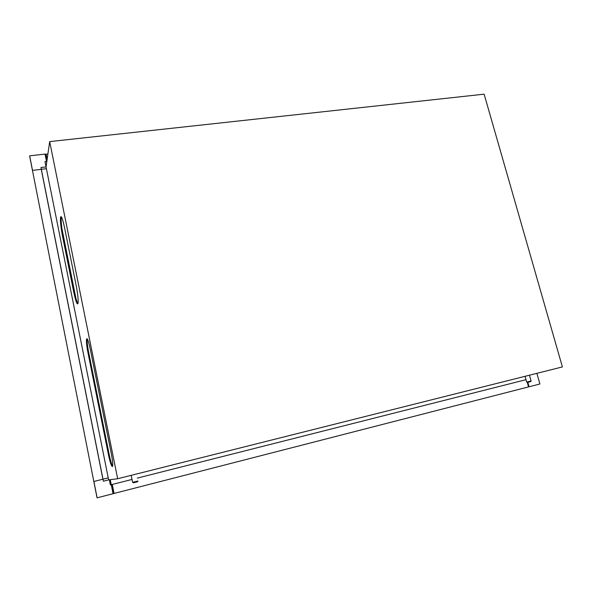 <?xml version="1.0" encoding="UTF-8"?>
<svg xmlns="http://www.w3.org/2000/svg" width="592" height="592" viewBox="0 0 592 592"><rect width="100%" height="100%" fill="white"/><g stroke="black" fill="none" stroke-linecap="round" stroke-linejoin="round"><path stroke-width="0.89" d="M112.65 466.104C111.585 464.35 110.43 460.487 109.187 454.508L88.659 352.373C87.401 345.809 86.943 341.34 87.283 338.979M112.362 466.607C111.318 466.059 110.016 462.086 108.447 454.686L87.927 352.514C86.587 345.484 86.151 340.94 86.617 338.883C87.416 338.15 88.615 341.48 90.213 348.888L111.311 453.657C112.591 460.332 113.013 464.565 112.576 466.363L112.362 466.607M77.952 303.659C76.908 302.127 75.732 298.198 74.429 291.863L63.181 235.816C61.405 226.359 60.798 220.039 61.346 216.85M77.922 303.733L77.915 303.755C76.96 304.621 75.561 300.699 73.711 291.982L62.471 235.919C60.658 226.218 60.051 219.861 60.665 216.85C61.509 215.91 62.796 219.491 64.528 227.587L76.153 285.388C77.929 294.838 78.521 300.951 77.922 303.733M49.684 141.599L117.66 478.743L562.4 366.922L484.138 94.172L49.684 141.599L46.043 166.892L44.985 161.623L46.827 161.401M131.979 479.453L110.386 484.922L109.365 479.794M525.999 379.687L137.3 478.107M102.912 479.202L41.255 169.342M108.632 479.89L46.043 166.892L40.966 167.499L103.393 481.207L108.632 479.89L117.66 478.743M527.376 382.417L530.78 381.603L531.142 380.989L526.673 382.077L525.06 376.312M137.966 481.022L132.608 482.362M137.951 481.044L137.44 481.814L133.429 482.791M112.265 484.448L114.071 493.447L528.538 386.894L527.265 382.343M527.835 382.343L529.07 386.761L539.897 383.979L536.892 373.337M102.986 479.187L93.862 481.474L97.036 497.828L113.065 493.728L110.253 479.683M108.232 477.877L93.884 481.466L97.11 497.828M114.071 493.447L113.065 493.728M529.07 386.761L528.538 386.894M97.036 497.828L29.622 156.073L97.036 497.828M46.398 168.683L32.501 170.392M47.9 153.994L46.065 154.201L47.116 159.433M46.694 162.334L45.044 154.083L29.644 155.837L32.501 170.415M32.508 170.348L29.644 155.837M45.044 154.083L46.065 154.201M108.447 454.686L109.187 454.508M73.711 291.982L74.429 291.863M62.471 235.919L63.181 235.816M87.927 352.514L88.659 352.373M111.762 484.574L113.568 493.587M61.997 228.949L75.872 298.116M45.554 154.142L46.909 160.883M60.665 216.85L61.272 216.761M86.617 338.883L87.128 338.787M529.455 375.202L531.076 380.989M527.405 382.439L526.813 382.055M131.172 475.339L132.615 482.391M133.474 482.82L132.808 482.354"/></g></svg>
